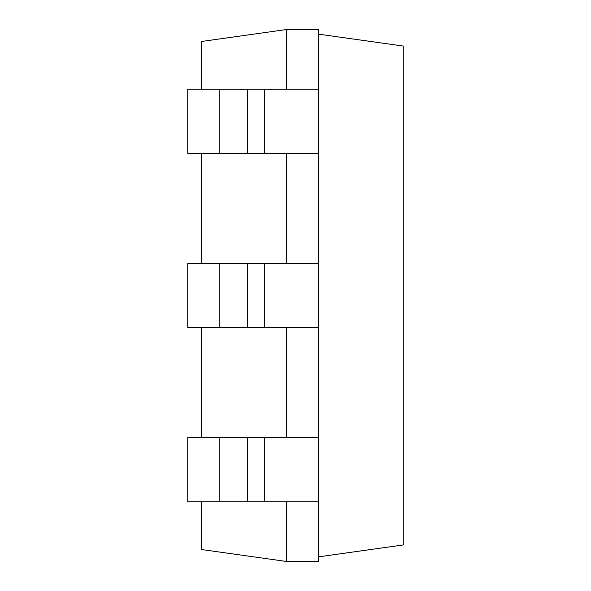 <?xml version="1.0" encoding="UTF-8"?>
<svg xmlns="http://www.w3.org/2000/svg" width="591" height="591" viewBox="0 0 591 591"><rect width="100%" height="100%" fill="white"/><g stroke="black" fill="none" stroke-linecap="round" stroke-linejoin="round"><path stroke-width="0.89" d="M286.332 89.16L286.332 29.55L201.501 41.473L201.501 89.16M201.501 153.357L201.501 263.401M201.501 327.599L201.501 437.643M201.501 501.84L201.501 549.527L286.332 561.45L318.423 561.45L318.423 29.55L286.332 29.55M286.332 501.84L286.332 561.45M286.332 327.599L286.332 437.643M286.332 153.357L286.332 263.401M318.423 556.862L403.254 544.946L403.254 46.054L318.423 34.138M318.423 153.357L187.746 153.357L187.746 89.16L318.423 89.16M318.423 327.599L187.746 327.599L187.746 263.401L318.423 263.401M318.423 501.84L187.746 501.84L187.746 437.643L318.423 437.643M264.317 501.84L264.317 437.643M264.317 153.357L264.317 89.16M247.356 153.357L247.356 89.16M219.845 153.357L219.845 89.16M264.317 327.599L264.317 263.401M247.356 327.599L247.356 263.401M219.845 327.599L219.845 263.401M247.356 501.84L247.356 437.643M219.845 501.84L219.845 437.643"/></g></svg>
